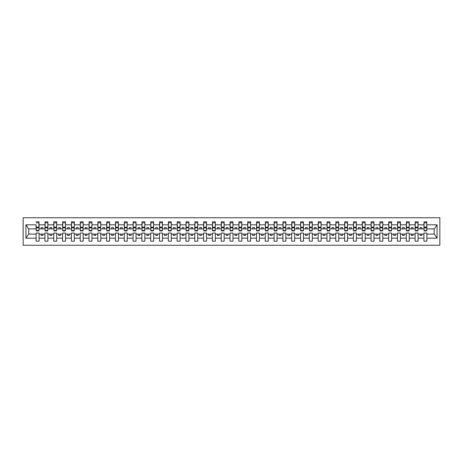 <?xml version="1.0" encoding="UTF-8"?>
<svg xmlns="http://www.w3.org/2000/svg" width="463" height="463" viewBox="0 0 463 463"><rect width="100%" height="100%" fill="white"/><g stroke="black" fill="none" stroke-linecap="round" stroke-linejoin="round"><path stroke-width="0.69" d="M23.15 245.251L439.85 245.251L439.85 217.749L23.15 217.749L23.15 245.251M426.736 229.949L426.874 228.89L434.352 228.89L437.06 224.821L437.06 238.179L426.874 238.179L426.874 233.051L423.917 233.051L423.917 234.11L418.066 234.11L418.066 233.051L415.103 233.051L415.103 234.11L409.251 234.11L409.251 233.051L406.288 233.051L406.288 234.11L400.437 234.11L400.437 233.051L397.474 233.051L397.474 234.11L391.623 234.11L391.623 233.051L388.66 233.051L388.66 234.11L382.808 234.11L382.808 233.051L379.845 233.051L379.845 234.11L373.994 234.11L373.994 233.051L371.037 233.051L371.037 234.11L365.18 234.11L365.18 233.051L362.222 233.051L362.222 234.11L356.371 234.11L356.371 233.051L353.408 233.051L353.408 234.11L347.557 234.11L347.557 233.051L344.594 233.051L344.594 234.11L338.742 234.11L338.742 233.051L335.779 233.051L335.779 234.11L329.928 234.11L329.928 233.051L326.965 233.051L326.965 234.11L321.114 234.11L321.114 233.051L318.156 233.051L318.156 234.11L312.299 234.11L312.299 233.051L309.342 233.051L309.342 234.11L303.491 234.11L303.491 233.051L300.528 233.051L300.528 234.11L294.676 234.11L294.676 233.051L291.713 233.051L291.713 234.11L285.862 234.11L285.862 233.051L282.899 233.051L282.899 234.11L277.048 234.11L277.048 233.051L274.084 233.051L274.084 234.11L268.233 234.11L268.233 233.051L265.276 233.051L265.276 234.11L259.419 234.11L259.419 233.051L256.461 233.051L256.461 234.11L250.61 234.11L250.61 233.051L247.647 233.051L247.647 234.11L241.796 234.11L241.796 233.051L238.833 233.051L238.833 234.11L232.982 234.11L232.982 233.051L230.018 233.051L230.018 234.11L224.167 234.11L224.167 233.051L221.204 233.051L221.204 234.11L215.353 234.11L215.353 233.051L212.39 233.051L212.39 234.11L206.539 234.11L206.539 233.051L203.581 233.051L203.581 234.11L197.724 234.11L197.724 233.051L194.767 233.051L194.767 234.11L188.916 234.11L188.916 233.051L185.952 233.051L185.952 234.11L180.101 234.11L180.101 233.051L177.138 233.051L177.138 234.11L171.287 234.11L171.287 233.051L168.324 233.051L168.324 234.11L162.472 234.11L162.472 233.051L159.509 233.051L159.509 234.11L153.658 234.11L153.658 233.051L150.701 233.051L150.701 234.11L144.844 234.11L144.844 233.051L141.886 233.051L141.886 234.11L136.035 234.11L136.035 233.051L133.072 233.051L133.072 234.11L127.221 234.11L127.221 233.051L124.258 233.051L124.258 234.11L118.406 234.11L118.406 233.051L115.443 233.051L115.443 234.11L109.592 234.11L109.592 233.051L106.629 233.051L106.629 234.11L100.778 234.11L100.778 233.051L97.82 233.051L97.82 234.11L91.963 234.11L91.963 233.051L89.006 233.051L89.006 234.11L83.155 234.11L83.155 233.051L80.192 233.051L80.192 234.11L74.34 234.11L74.34 233.051L71.377 233.051L71.377 234.11L65.526 234.11L65.526 233.051L62.563 233.051L62.563 234.11L56.712 234.11L56.712 233.051L53.749 233.051L53.749 234.11L47.897 234.11L47.897 233.051L44.934 233.051L44.934 234.11L39.083 234.11L39.083 233.051L36.126 233.051L36.126 234.11L28.648 234.11L25.94 238.179L25.94 224.821L28.648 228.89L36.126 228.89L36.126 224.821L25.94 224.821M426.874 238.179L426.874 241.194L423.917 241.194L423.917 234.11M423.917 238.179L418.066 238.179L418.066 241.194L415.103 241.194L415.103 234.11M418.066 238.179L418.066 234.11M415.103 238.179L409.251 238.179L409.251 241.194L406.288 241.194L406.288 234.11M409.251 238.179L409.251 234.11M406.288 238.179L400.437 238.179L400.437 241.194L397.474 241.194L397.474 234.11M400.437 238.179L400.437 234.11M397.474 238.179L391.623 238.179L391.623 241.194L388.66 241.194L388.66 234.11M391.623 238.179L391.623 234.11M388.66 238.179L382.808 238.179L382.808 241.194L379.845 241.194L379.845 234.11M382.808 238.179L382.808 234.11M379.845 238.179L373.994 238.179L373.994 241.194L371.037 241.194L371.037 234.11M373.994 238.179L373.994 234.11M371.037 238.179L365.18 238.179L365.18 241.194L362.222 241.194L362.222 234.11M365.18 238.179L365.18 234.11M362.222 238.179L356.371 238.179L356.371 241.194L353.408 241.194L353.408 234.11M356.371 238.179L356.371 234.11M353.408 238.179L347.557 238.179L347.557 241.194L344.594 241.194L344.594 234.11M347.557 238.179L347.557 234.11M344.594 238.179L338.742 238.179L338.742 241.194L335.779 241.194L335.779 234.11M338.742 238.179L338.742 234.11M335.779 238.179L329.928 238.179L329.928 241.194L326.965 241.194L326.965 234.11M329.928 238.179L329.928 234.11M326.965 238.179L321.114 238.179L321.114 241.194L318.156 241.194L318.156 234.11M321.114 238.179L321.114 234.11M318.156 238.179L312.299 238.179L312.299 241.194L309.342 241.194L309.342 234.11M312.299 238.179L312.299 234.11M309.342 238.179L303.491 238.179L303.491 241.194L300.528 241.194L300.528 234.11M303.491 238.179L303.491 234.11M300.528 238.179L294.676 238.179L294.676 241.194L291.713 241.194L291.713 234.11M294.676 238.179L294.676 234.11M291.713 238.179L285.862 238.179L285.862 241.194L282.899 241.194L282.899 234.11M285.862 238.179L285.862 234.11M282.899 238.179L277.048 238.179L277.048 241.194L274.084 241.194L274.084 234.11M277.048 238.179L277.048 234.11M274.084 238.179L268.233 238.179L268.233 241.194L265.276 241.194L265.276 234.11M268.233 238.179L268.233 234.11M265.276 238.179L259.419 238.179L259.419 241.194L256.461 241.194L256.461 234.11M259.419 238.179L259.419 234.11M256.461 238.179L250.61 238.179L250.61 241.194L247.647 241.194L247.647 234.11M250.61 238.179L250.61 234.11M247.647 238.179L241.796 238.179L241.796 241.194L238.833 241.194L238.833 234.11M241.796 238.179L241.796 234.11M238.833 238.179L232.982 238.179L232.982 241.194L230.018 241.194L230.018 234.11M232.982 238.179L232.982 234.11M230.018 238.179L224.167 238.179L224.167 241.194L221.204 241.194L221.204 234.11M224.167 238.179L224.167 234.11M221.204 238.179L215.353 238.179L215.353 241.194L212.39 241.194L212.39 234.11M215.353 238.179L215.353 234.11M212.39 238.179L206.539 238.179L206.539 241.194L203.581 241.194L203.581 234.11M206.539 238.179L206.539 234.11M203.581 238.179L197.724 238.179L197.724 241.194L194.767 241.194L194.767 234.11M197.724 238.179L197.724 234.11M194.767 238.179L188.916 238.179L188.916 241.194L185.952 241.194L185.952 234.11M188.916 238.179L188.916 234.11M185.952 238.179L180.101 238.179L180.101 241.194L177.138 241.194L177.138 234.11M180.101 238.179L180.101 234.11M177.138 238.179L171.287 238.179L171.287 241.194L168.324 241.194L168.324 234.11M171.287 238.179L171.287 234.11M168.324 238.179L162.472 238.179L162.472 241.194L159.509 241.194L159.509 234.11M162.472 238.179L162.472 234.11M159.509 238.179L153.658 238.179L153.658 241.194L150.701 241.194L150.701 234.11M153.658 238.179L153.658 234.11M150.701 238.179L144.844 238.179L144.844 241.194L141.886 241.194L141.886 234.11M144.844 238.179L144.844 234.11M141.886 238.179L136.035 238.179L136.035 241.194L133.072 241.194L133.072 234.11M136.035 238.179L136.035 234.11M133.072 238.179L127.221 238.179L127.221 241.194L124.258 241.194L124.258 234.11M127.221 238.179L127.221 234.11M124.258 238.179L118.406 238.179L118.406 241.194L115.443 241.194L115.443 234.11M118.406 238.179L118.406 234.11M115.443 238.179L109.592 238.179L109.592 241.194L106.629 241.194L106.629 234.11M109.592 238.179L109.592 234.11M106.629 238.179L100.778 238.179L100.778 241.194L97.82 241.194L97.82 234.11M100.778 238.179L100.778 234.11M97.82 238.179L91.963 238.179L91.963 241.194L89.006 241.194L89.006 234.11M91.963 238.179L91.963 234.11M89.006 238.179L83.155 238.179L83.155 241.194L80.192 241.194L80.192 234.11M83.155 238.179L83.155 234.11M80.192 238.179L74.34 238.179L74.34 241.194L71.377 241.194L71.377 234.11M74.34 238.179L74.34 234.11M71.377 238.179L65.526 238.179L65.526 241.194L62.563 241.194L62.563 234.11M65.526 238.179L65.526 234.11M62.563 238.179L56.712 238.179L56.712 241.194L53.749 241.194L53.749 234.11M56.712 238.179L56.712 234.11M53.749 238.179L47.897 238.179L47.897 241.194L44.934 241.194L44.934 234.11M47.897 238.179L47.897 234.11M424.056 230.476L426.736 230.476L426.736 230.898L424.056 230.898L424.056 221.806L423.917 224.821L418.066 224.821L417.921 229.949M424.056 229.949L423.917 224.821M415.242 230.476L417.921 230.476L417.921 230.898L415.242 230.898L415.242 221.806L415.103 224.821L409.251 224.821L409.107 229.949M415.242 229.949L415.103 224.821M406.427 230.476L409.107 230.476L409.107 230.898L406.427 230.898L406.427 221.806L406.288 224.821L400.437 224.821L400.292 229.949M406.427 229.949L406.288 224.821M397.619 230.476L400.292 230.476L400.292 230.898L397.619 230.898L397.619 221.806L397.474 224.821L391.623 224.821L391.484 229.949M397.619 229.949L397.474 224.821M388.804 230.476L391.484 230.476L391.484 230.898L388.804 230.898L388.804 221.806L388.66 224.821L382.808 224.821L382.67 229.949M388.804 229.949L388.66 224.821M379.99 230.476L382.67 230.476L382.67 230.898L379.99 230.898L379.99 221.806L379.845 224.821L373.994 224.821L373.855 229.949M379.99 229.949L379.845 224.821M371.176 230.476L373.855 230.476L373.855 230.898L371.176 230.898L371.176 221.806L371.037 224.821L365.18 224.821L365.041 229.949M371.176 229.949L371.037 224.821M362.361 230.476L365.041 230.476L365.041 230.898L362.361 230.898L362.361 221.806L362.222 224.821L356.371 224.821L356.226 229.949M362.361 229.949L362.222 224.821M353.547 230.476L356.226 230.476L356.226 230.898L353.547 230.898L353.547 221.806L353.408 224.821L347.557 224.821L347.412 229.949M353.547 229.949L353.408 224.821M344.732 230.476L347.412 230.476L347.412 230.898L344.732 230.898L344.732 221.806L344.594 224.821L338.742 224.821L338.603 229.949M344.732 229.949L344.594 224.821M335.924 230.476L338.603 230.476L338.603 230.898L335.924 230.898L335.924 221.806L335.779 224.821L329.928 224.821L329.789 229.949M335.924 229.949L335.779 224.821M327.11 230.476L329.789 230.476L329.789 230.898L327.11 230.898L327.11 221.806L326.965 224.821L321.114 224.821L320.975 229.949M327.11 229.949L326.965 224.821M318.295 230.476L320.975 230.476L320.975 230.898L318.295 230.898L318.295 221.806L318.156 224.821L312.299 224.821L312.16 229.949M318.295 229.949L318.156 224.821M309.481 230.476L312.16 230.476L312.16 230.898L309.481 230.898L309.481 221.806L309.342 224.821L303.491 224.821L303.346 229.949M309.481 229.949L309.342 224.821M300.666 230.476L303.346 230.476L303.346 230.898L300.666 230.898L300.666 221.806L300.528 224.821L294.676 224.821L294.532 229.949M300.666 229.949L300.528 224.821M291.852 230.476L294.532 230.476L294.532 230.898L291.852 230.898L291.852 221.806L291.713 224.821L285.862 224.821L285.723 229.949M291.852 229.949L291.713 224.821M283.043 230.476L285.723 230.476L285.723 230.898L283.043 230.898L283.043 221.806L282.899 224.821L277.048 224.821L276.909 229.949M283.043 229.949L282.899 224.821M274.229 230.476L276.909 230.476L276.909 230.898L274.229 230.898L274.229 221.806L274.084 224.821L268.233 224.821L268.094 229.949M274.229 229.949L274.084 224.821M265.415 230.476L268.094 230.476L268.094 230.898L265.415 230.898L265.415 221.806L265.276 224.821L259.419 224.821L259.28 229.949M265.415 229.949L265.276 224.821M256.6 230.476L259.28 230.476L259.28 230.898L256.6 230.898L256.6 221.806L256.461 224.821L250.61 224.821L250.466 229.949M256.6 229.949L256.461 224.821M247.786 230.476L250.466 230.476L250.466 230.898L247.786 230.898L247.786 221.806L247.647 224.821L241.796 224.821L241.651 229.949M247.786 229.949L247.647 224.821M238.972 230.476L241.651 230.476L241.651 230.898L238.972 230.898L238.972 221.806L238.833 224.821L232.982 224.821L232.837 229.949M238.972 229.949L238.833 224.821M230.163 230.476L232.837 230.476L232.837 230.898L230.163 230.898L230.163 221.806L230.018 224.821L224.167 224.821L224.028 229.949M230.163 229.949L230.018 224.821M221.349 230.476L224.028 230.476L224.028 230.898L221.349 230.898L221.349 221.806L221.204 224.821L215.353 224.821L215.214 229.949M221.349 229.949L221.204 224.821M212.534 230.476L215.214 230.476L215.214 230.898L212.534 230.898L212.534 221.806L212.39 224.821L206.539 224.821L206.4 229.949M212.534 229.949L212.39 224.821M203.72 230.476L206.4 230.476L206.4 230.898L203.72 230.898L203.72 221.806L203.581 224.821L197.724 224.821L197.585 229.949M203.72 229.949L203.581 224.821M194.906 230.476L197.585 230.476L197.585 230.898L194.906 230.898L194.906 221.806L194.767 224.821L188.916 224.821L188.771 229.949M194.906 229.949L194.767 224.821M186.091 230.476L188.771 230.476L188.771 230.898L186.091 230.898L186.091 221.806L185.952 224.821L180.101 224.821L179.957 229.949M186.091 229.949L185.952 224.821M177.277 230.476L179.957 230.476L179.957 230.898L177.277 230.898L177.277 221.806L177.138 224.821L171.287 224.821L171.148 229.949M177.277 229.949L177.138 224.821M168.468 230.476L171.148 230.476L171.148 230.898L168.468 230.898L168.468 221.806L168.324 224.821L162.472 224.821L162.334 229.949M168.468 229.949L168.324 224.821M159.654 230.476L162.334 230.476L162.334 230.898L159.654 230.898L159.654 221.806L159.509 224.821L153.658 224.821L153.519 229.949M159.654 229.949L159.509 224.821M150.84 230.476L153.519 230.476L153.519 230.898L150.84 230.898L150.84 221.806L150.701 224.821L144.844 224.821L144.705 229.949M150.84 229.949L150.701 224.821M142.025 230.476L144.705 230.476L144.705 230.898L142.025 230.898L142.025 221.806L141.886 224.821L136.035 224.821L135.891 229.949M142.025 229.949L141.886 224.821M133.211 230.476L135.891 230.476L135.891 230.898L133.211 230.898L133.211 221.806L133.072 224.821L127.221 224.821L127.076 229.949M133.211 229.949L133.072 224.821M124.397 230.476L127.076 230.476L127.076 230.898L124.397 230.898L124.397 221.806L124.258 224.821L118.406 224.821L118.268 229.949M124.397 229.949L124.258 224.821M115.588 230.476L118.268 230.476L118.268 230.898L115.588 230.898L115.588 221.806L115.443 224.821L109.592 224.821L109.453 229.949M115.588 229.949L115.443 224.821M106.774 230.476L109.453 230.476L109.453 230.898L106.774 230.898L106.774 221.806L106.629 224.821L100.778 224.821L100.639 229.949M106.774 229.949L106.629 224.821M97.959 230.476L100.639 230.476L100.639 230.898L97.959 230.898L97.959 221.806L97.82 224.821L91.963 224.821L91.824 229.949M97.959 229.949L97.82 224.821M89.145 230.476L91.824 230.476L91.824 230.898L89.145 230.898L89.145 221.806L89.006 224.821L83.155 224.821L83.01 229.949M89.145 229.949L89.006 224.821M80.331 230.476L83.01 230.476L83.01 230.898L80.331 230.898L80.331 221.806L80.192 224.821L74.34 224.821L74.196 229.949M80.331 229.949L80.192 224.821M71.516 230.476L74.196 230.476L74.196 230.898L71.516 230.898L71.516 221.806L71.377 224.821L65.526 224.821L65.381 229.949M71.516 229.949L71.377 224.821M62.708 230.476L65.381 230.476L65.381 230.898L62.708 230.898L62.708 221.806L62.563 224.821L56.712 224.821L56.573 229.949M62.708 229.949L62.563 224.821M53.893 230.476L56.573 230.476L56.573 230.898L53.893 230.898L53.893 221.806L53.749 224.821L47.897 224.821L47.758 229.949M53.893 229.949L53.749 224.821M45.079 230.476L47.758 230.476L47.758 230.898L45.079 230.898L45.079 221.806L44.934 224.821L39.083 224.821L38.944 221.806L38.944 230.898L36.264 230.898L36.264 227.825L38.944 227.825M45.079 229.949L44.934 224.821M44.934 238.179L39.083 238.179L39.083 241.194L36.126 241.194L36.126 234.11M39.083 238.179L39.083 234.11M36.264 227.825L36.126 224.821M36.126 228.89L36.264 229.949M426.874 228.89L426.736 221.806L426.736 230.476M415.103 221.806L418.066 221.806L418.066 224.821M406.288 221.806L409.251 221.806L409.251 224.821M397.474 221.806L400.437 221.806L400.437 224.821M388.66 221.806L391.623 221.806L391.623 224.821M379.845 221.806L382.808 221.806L382.808 224.821M371.037 221.806L373.994 221.806L373.994 224.821M362.222 221.806L365.18 221.806L365.18 224.821M353.408 221.806L356.371 221.806L356.371 224.821M344.594 221.806L347.557 221.806L347.557 224.821M335.779 221.806L338.742 221.806L338.742 224.821M326.965 221.806L329.928 221.806L329.928 224.821M318.156 221.806L321.114 221.806L321.114 224.821M309.342 221.806L312.299 221.806L312.299 224.821M300.528 221.806L303.491 221.806L303.491 224.821M291.713 221.806L294.676 221.806L294.676 224.821M282.899 221.806L285.862 221.806L285.862 224.821M274.084 221.806L277.048 221.806L277.048 224.821M265.276 221.806L268.233 221.806L268.233 224.821M256.461 221.806L259.419 221.806L259.419 224.821M247.647 221.806L250.61 221.806L250.61 224.821M238.833 221.806L241.796 221.806L241.796 224.821M230.018 221.806L232.982 221.806L232.982 224.821M221.204 221.806L224.167 221.806L224.167 224.821M212.39 221.806L215.353 221.806L215.353 224.821M203.581 221.806L206.539 221.806L206.539 224.821M194.767 221.806L197.724 221.806L197.724 224.821M185.952 221.806L188.916 221.806L188.916 224.821M177.138 221.806L180.101 221.806L180.101 224.821M168.324 221.806L171.287 221.806L171.287 224.821M159.509 221.806L162.472 221.806L162.472 224.821M150.701 221.806L153.658 221.806L153.658 224.821M141.886 221.806L144.844 221.806L144.844 224.821M133.072 221.806L136.035 221.806L136.035 224.821M124.258 221.806L127.221 221.806L127.221 224.821M115.443 221.806L118.406 221.806L118.406 224.821M106.629 221.806L109.592 221.806L109.592 224.821M97.82 221.806L100.778 221.806L100.778 224.821M89.006 221.806L91.963 221.806L91.963 224.821M80.192 221.806L83.155 221.806L83.155 224.821M71.377 221.806L74.34 221.806L74.34 224.821M62.563 221.806L65.526 221.806L65.526 224.821M53.749 221.806L56.712 221.806L56.712 224.821M44.934 221.806L47.897 221.806L47.897 224.821M437.06 224.821L426.874 224.821M36.126 238.179L25.94 238.179M36.126 221.806L39.083 221.806M423.917 221.806L426.874 221.806M423.917 228.89L421.868 228.89L421.868 227.553L420.109 227.553L420.109 228.89L421.868 228.89M420.109 228.89L418.066 228.89M420.109 234.11L420.109 235.447L421.868 235.447L421.868 234.11M415.103 228.89L413.06 228.89L413.06 227.553L411.294 227.553L411.294 228.89L413.06 228.89M411.294 228.89L409.251 228.89M411.294 234.11L411.294 235.447L413.06 235.447L413.06 234.11M406.288 228.89L404.245 228.89L404.245 227.553L402.48 227.553L402.48 228.89L404.245 228.89M402.48 228.89L400.437 228.89M402.48 234.11L402.48 235.447L404.245 235.447L404.245 234.11M397.474 228.89L395.431 228.89L395.431 227.553L393.666 227.553L393.666 228.89L395.431 228.89M393.666 228.89L391.623 228.89M393.666 234.11L393.666 235.447L395.431 235.447L395.431 234.11M388.66 228.89L386.617 228.89L386.617 227.553L384.851 227.553L384.851 228.89L386.617 228.89M384.851 228.89L382.808 228.89M384.851 234.11L384.851 235.447L386.617 235.447L386.617 234.11M379.845 228.89L377.802 228.89L377.802 227.553L376.043 227.553L376.043 228.89L377.802 228.89M376.043 228.89L373.994 228.89M376.043 234.11L376.043 235.447L377.802 235.447L377.802 234.11M371.037 228.89L368.988 228.89L368.988 227.553L367.228 227.553L367.228 228.89L368.988 228.89M367.228 228.89L365.18 228.89M367.228 234.11L367.228 235.447L368.988 235.447L368.988 234.11M362.222 228.89L360.179 228.89L360.179 227.553L358.414 227.553L358.414 228.89L360.179 228.89M358.414 228.89L356.371 228.89M358.414 234.11L358.414 235.447L360.179 235.447L360.179 234.11M353.408 228.89L351.365 228.89L351.365 227.553L349.6 227.553L349.6 228.89L351.365 228.89M349.6 228.89L347.557 228.89M349.6 234.11L349.6 235.447L351.365 235.447L351.365 234.11M344.594 228.89L342.551 228.89L342.551 227.553L340.785 227.553L340.785 228.89L342.551 228.89M340.785 228.89L338.742 228.89M340.785 234.11L340.785 235.447L342.551 235.447L342.551 234.11M335.779 228.89L333.736 228.89L333.736 227.553L331.971 227.553L331.971 228.89L333.736 228.89M331.971 228.89L329.928 228.89M331.971 234.11L331.971 235.447L333.736 235.447L333.736 234.11M326.965 228.89L324.922 228.89L324.922 227.553L323.162 227.553L323.162 228.89L324.922 228.89M323.162 228.89L321.114 228.89M323.162 234.11L323.162 235.447L324.922 235.447L324.922 234.11M318.156 228.89L316.107 228.89L316.107 227.553L314.348 227.553L314.348 228.89L316.107 228.89M314.348 228.89L312.299 228.89M314.348 234.11L314.348 235.447L316.107 235.447L316.107 234.11M309.342 228.89L307.293 228.89L307.293 227.553L305.534 227.553L305.534 228.89L307.293 228.89M305.534 228.89L303.491 228.89M305.534 234.11L305.534 235.447L307.293 235.447L307.293 234.11M300.528 228.89L298.485 228.89L298.485 227.553L296.719 227.553L296.719 228.89L298.485 228.89M296.719 228.89L294.676 228.89M296.719 234.11L296.719 235.447L298.485 235.447L298.485 234.11M291.713 228.89L289.67 228.89L289.67 227.553L287.905 227.553L287.905 228.89L289.67 228.89M287.905 228.89L285.862 228.89M287.905 234.11L287.905 235.447L289.67 235.447L289.67 234.11M282.899 228.89L280.856 228.89L280.856 227.553L279.091 227.553L279.091 228.89L280.856 228.89M279.091 228.89L277.048 228.89M279.091 234.11L279.091 235.447L280.856 235.447L280.856 234.11M274.084 228.89L272.041 228.89L272.041 227.553L270.282 227.553L270.282 228.89L272.041 228.89M270.282 228.89L268.233 228.89M270.282 234.11L270.282 235.447L272.041 235.447L272.041 234.11M265.276 228.89L263.227 228.89L263.227 227.553L261.468 227.553L261.468 228.89L263.227 228.89M261.468 228.89L259.419 228.89M261.468 234.11L261.468 235.447L263.227 235.447L263.227 234.11M256.461 228.89L254.413 228.89L254.413 227.553L252.653 227.553L252.653 228.89L254.413 228.89M252.653 228.89L250.61 228.89M252.653 234.11L252.653 235.447L254.413 235.447L254.413 234.11M247.647 228.89L245.604 228.89L245.604 227.553L243.839 227.553L243.839 228.89L245.604 228.89M243.839 228.89L241.796 228.89M243.839 234.11L243.839 235.447L245.604 235.447L245.604 234.11M238.833 228.89L236.79 228.89L236.79 227.553L235.025 227.553L235.025 228.89L236.79 228.89M235.025 228.89L232.982 228.89M235.025 234.11L235.025 235.447L236.79 235.447L236.79 234.11M230.018 228.89L227.975 228.89L227.975 227.553L226.21 227.553L226.21 228.89L227.975 228.89M226.21 228.89L224.167 228.89M226.21 234.11L226.21 235.447L227.975 235.447L227.975 234.11M221.204 228.89L219.161 228.89L219.161 227.553L217.396 227.553L217.396 228.89L219.161 228.89M217.396 228.89L215.353 228.89M217.396 234.11L217.396 235.447L219.161 235.447L219.161 234.11M212.39 228.89L210.347 228.89L210.347 227.553L208.587 227.553L208.587 228.89L210.347 228.89M208.587 228.89L206.539 228.89M208.587 234.11L208.587 235.447L210.347 235.447L210.347 234.11M203.581 228.89L201.532 228.89L201.532 227.553L199.773 227.553L199.773 228.89L201.532 228.89M199.773 228.89L197.724 228.89M199.773 234.11L199.773 235.447L201.532 235.447L201.532 234.11M194.767 228.89L192.718 228.89L192.718 227.553L190.959 227.553L190.959 228.89L192.718 228.89M190.959 228.89L188.916 228.89M190.959 234.11L190.959 235.447L192.718 235.447L192.718 234.11M185.952 228.89L183.909 228.89L183.909 227.553L182.144 227.553L182.144 228.89L183.909 228.89M182.144 228.89L180.101 228.89M182.144 234.11L182.144 235.447L183.909 235.447L183.909 234.11M177.138 228.89L175.095 228.89L175.095 227.553L173.33 227.553L173.33 228.89L175.095 228.89M173.33 228.89L171.287 228.89M173.33 234.11L173.33 235.447L175.095 235.447L175.095 234.11M168.324 228.89L166.281 228.89L166.281 227.553L164.515 227.553L164.515 228.89L166.281 228.89M164.515 228.89L162.472 228.89M164.515 234.11L164.515 235.447L166.281 235.447L166.281 234.11M159.509 228.89L157.466 228.89L157.466 227.553L155.707 227.553L155.707 228.89L157.466 228.89M155.707 228.89L153.658 228.89M155.707 234.11L155.707 235.447L157.466 235.447L157.466 234.11M150.701 228.89L148.652 228.89L148.652 227.553L146.893 227.553L146.893 228.89L148.652 228.89M146.893 228.89L144.844 228.89M146.893 234.11L146.893 235.447L148.652 235.447L148.652 234.11M141.886 228.89L139.838 228.89L139.838 227.553L138.078 227.553L138.078 228.89L139.838 228.89M138.078 228.89L136.035 228.89M138.078 234.11L138.078 235.447L139.838 235.447L139.838 234.11M133.072 228.89L131.029 228.89L131.029 227.553L129.264 227.553L129.264 228.89L131.029 228.89M129.264 228.89L127.221 228.89M129.264 234.11L129.264 235.447L131.029 235.447L131.029 234.11M124.258 228.89L122.215 228.89L122.215 227.553L120.449 227.553L120.449 228.89L122.215 228.89M120.449 228.89L118.406 228.89M120.449 234.11L120.449 235.447L122.215 235.447L122.215 234.11M115.443 228.89L113.4 228.89L113.4 227.553L111.635 227.553L111.635 228.89L113.4 228.89M111.635 228.89L109.592 228.89M111.635 234.11L111.635 235.447L113.4 235.447L113.4 234.11M106.629 228.89L104.586 228.89L104.586 227.553L102.821 227.553L102.821 228.89L104.586 228.89M102.821 228.89L100.778 228.89M102.821 234.11L102.821 235.447L104.586 235.447L104.586 234.11M97.82 228.89L95.772 228.89L95.772 227.553L94.012 227.553L94.012 228.89L95.772 228.89M94.012 228.89L91.963 228.89M94.012 234.11L94.012 235.447L95.772 235.447L95.772 234.11M89.006 228.89L86.957 228.89L86.957 227.553L85.198 227.553L85.198 228.89L86.957 228.89M85.198 228.89L83.155 228.89M85.198 234.11L85.198 235.447L86.957 235.447L86.957 234.11M80.192 228.89L78.149 228.89L78.149 227.553L76.383 227.553L76.383 228.89L78.149 228.89M76.383 228.89L74.34 228.89M76.383 234.11L76.383 235.447L78.149 235.447L78.149 234.11M71.377 228.89L69.334 228.89L69.334 227.553L67.569 227.553L67.569 228.89L69.334 228.89M67.569 228.89L65.526 228.89M67.569 234.11L67.569 235.447L69.334 235.447L69.334 234.11M62.563 228.89L60.52 228.89L60.52 227.553L58.755 227.553L58.755 228.89L60.52 228.89M58.755 228.89L56.712 228.89M58.755 234.11L58.755 235.447L60.52 235.447L60.52 234.11M53.749 228.89L51.706 228.89L51.706 227.553L49.94 227.553L49.94 228.89L51.706 228.89M49.94 228.89L47.897 228.89M49.94 234.11L49.94 235.447L51.706 235.447L51.706 234.11M44.934 228.89L42.891 228.89L42.891 227.553L41.132 227.553L41.132 228.89L42.891 228.89M41.132 228.89L39.083 228.89L39.083 224.821M41.132 234.11L41.132 235.447L42.891 235.447L42.891 234.11M39.083 228.89L38.944 229.949M437.06 238.179L434.352 234.11L426.874 234.11M28.793 228.89L28.793 234.11M434.207 234.11L434.207 228.89M36.264 227.142L38.944 227.142M47.897 221.806L47.758 230.476M45.079 227.825L47.758 227.825M45.079 227.142L47.758 227.142M56.712 221.806L56.573 230.476M53.893 227.825L56.573 227.825M53.893 227.142L56.573 227.142M65.526 221.806L65.381 230.476M62.708 227.825L65.381 227.825M62.708 227.142L65.381 227.142M74.34 221.806L74.196 230.476M71.516 227.825L74.196 227.825M71.516 227.142L74.196 227.142M83.155 221.806L83.01 230.476M80.331 227.825L83.01 227.825M80.331 227.142L83.01 227.142M91.963 221.806L91.824 230.476M89.145 227.825L91.824 227.825M89.145 227.142L91.824 227.142M100.778 221.806L100.639 230.476M97.959 227.825L100.639 227.825M97.959 227.142L100.639 227.142M109.592 221.806L109.453 230.476M106.774 227.825L109.453 227.825M106.774 227.142L109.453 227.142M118.406 221.806L118.268 230.476M115.588 227.825L118.268 227.825M115.588 227.142L118.268 227.142M127.221 221.806L127.076 230.476M124.397 227.825L127.076 227.825M124.397 227.142L127.076 227.142M136.035 221.806L135.891 230.476M133.211 227.825L135.891 227.825M133.211 227.142L135.891 227.142M144.844 221.806L144.705 230.476M142.025 227.825L144.705 227.825M142.025 227.142L144.705 227.142M153.658 221.806L153.519 230.476M150.84 227.825L153.519 227.825M150.84 227.142L153.519 227.142M162.472 221.806L162.334 230.476M159.654 227.825L162.334 227.825M159.654 227.142L162.334 227.142M171.287 221.806L171.148 230.476M168.468 227.825L171.148 227.825M168.468 227.142L171.148 227.142M180.101 221.806L179.957 230.476M177.277 227.825L179.957 227.825M177.277 227.142L179.957 227.142M188.916 221.806L188.771 230.476M186.091 227.825L188.771 227.825M186.091 227.142L188.771 227.142M197.724 221.806L197.585 230.476M194.906 227.825L197.585 227.825M194.906 227.142L197.585 227.142M206.539 221.806L206.4 230.476M203.72 227.825L206.4 227.825M203.72 227.142L206.4 227.142M215.353 221.806L215.214 230.476M212.534 227.825L215.214 227.825M212.534 227.142L215.214 227.142M224.167 221.806L224.028 230.476M221.349 227.825L224.028 227.825M221.349 227.142L224.028 227.142M232.982 221.806L232.837 230.476M230.163 227.825L232.837 227.825M230.163 227.142L232.837 227.142M241.796 221.806L241.651 230.476M238.972 227.825L241.651 227.825M238.972 227.142L241.651 227.142M250.61 221.806L250.466 230.476M247.786 227.825L250.466 227.825M247.786 227.142L250.466 227.142M259.419 221.806L259.28 230.476M256.6 227.825L259.28 227.825M256.6 227.142L259.28 227.142M268.233 221.806L268.094 230.476M265.415 227.825L268.094 227.825M265.415 227.142L268.094 227.142M277.048 221.806L276.909 230.476M274.229 227.825L276.909 227.825M274.229 227.142L276.909 227.142M285.862 221.806L285.723 230.476M283.043 227.825L285.723 227.825M283.043 227.142L285.723 227.142M294.676 221.806L294.532 230.476M291.852 227.825L294.532 227.825M291.852 227.142L294.532 227.142M303.491 221.806L303.346 230.476M300.666 227.825L303.346 227.825M300.666 227.142L303.346 227.142M312.299 221.806L312.16 230.476M309.481 227.825L312.16 227.825M309.481 227.142L312.16 227.142M321.114 221.806L320.975 230.476M318.295 227.825L320.975 227.825M318.295 227.142L320.975 227.142M329.928 221.806L329.789 230.476M327.11 227.825L329.789 227.825M327.11 227.142L329.789 227.142M338.742 221.806L338.603 230.476M335.924 227.825L338.603 227.825M335.924 227.142L338.603 227.142M347.557 221.806L347.412 230.476M344.732 227.825L347.412 227.825M344.732 227.142L347.412 227.142M356.371 221.806L356.226 230.476M353.547 227.825L356.226 227.825M353.547 227.142L356.226 227.142M365.18 221.806L365.041 230.476M362.361 227.825L365.041 227.825M362.361 227.142L365.041 227.142M373.994 221.806L373.855 230.476M371.176 227.825L373.855 227.825M371.176 227.142L373.855 227.142M382.808 221.806L382.67 230.476M379.99 227.825L382.67 227.825M379.99 227.142L382.67 227.142M391.623 221.806L391.484 230.476M388.804 227.825L391.484 227.825M388.804 227.142L391.484 227.142M400.437 221.806L400.292 230.476M397.619 227.825L400.292 227.825M397.619 227.142L400.292 227.142M409.251 221.806L409.107 230.476M406.427 227.825L409.107 227.825M406.427 227.142L409.107 227.142M418.066 221.806L417.921 230.476M415.242 227.825L417.921 227.825M415.242 227.142L417.921 227.142M424.056 227.825L426.736 227.825M424.056 227.142L426.736 227.142M36.264 230.476L38.944 230.476M36.264 222.825L38.944 222.825M45.079 222.825L47.758 222.825M53.893 222.825L56.573 222.825M62.708 222.825L65.381 222.825M71.516 222.825L74.196 222.825M80.331 222.825L83.01 222.825M89.145 222.825L91.824 222.825M97.959 222.825L100.639 222.825M106.774 222.825L109.453 222.825M115.588 222.825L118.268 222.825M124.397 222.825L127.076 222.825M133.211 222.825L135.891 222.825M142.025 222.825L144.705 222.825M150.84 222.825L153.519 222.825M159.654 222.825L162.334 222.825M168.468 222.825L171.148 222.825M177.277 222.825L179.957 222.825M186.091 222.825L188.771 222.825M194.906 222.825L197.585 222.825M203.72 222.825L206.4 222.825M212.534 222.825L215.214 222.825M221.349 222.825L224.028 222.825M230.163 222.825L232.837 222.825M238.972 222.825L241.651 222.825M247.786 222.825L250.466 222.825M256.6 222.825L259.28 222.825M265.415 222.825L268.094 222.825M274.229 222.825L276.909 222.825M283.043 222.825L285.723 222.825M291.852 222.825L294.532 222.825M300.666 222.825L303.346 222.825M309.481 222.825L312.16 222.825M318.295 222.825L320.975 222.825M327.11 222.825L329.789 222.825M335.924 222.825L338.603 222.825M344.732 222.825L347.412 222.825M353.547 222.825L356.226 222.825M362.361 222.825L365.041 222.825M371.176 222.825L373.855 222.825M379.99 222.825L382.67 222.825M388.804 222.825L391.484 222.825M397.619 222.825L400.292 222.825M406.427 222.825L409.107 222.825M415.242 222.825L417.921 222.825M424.056 222.825L426.736 222.825"/></g></svg>

